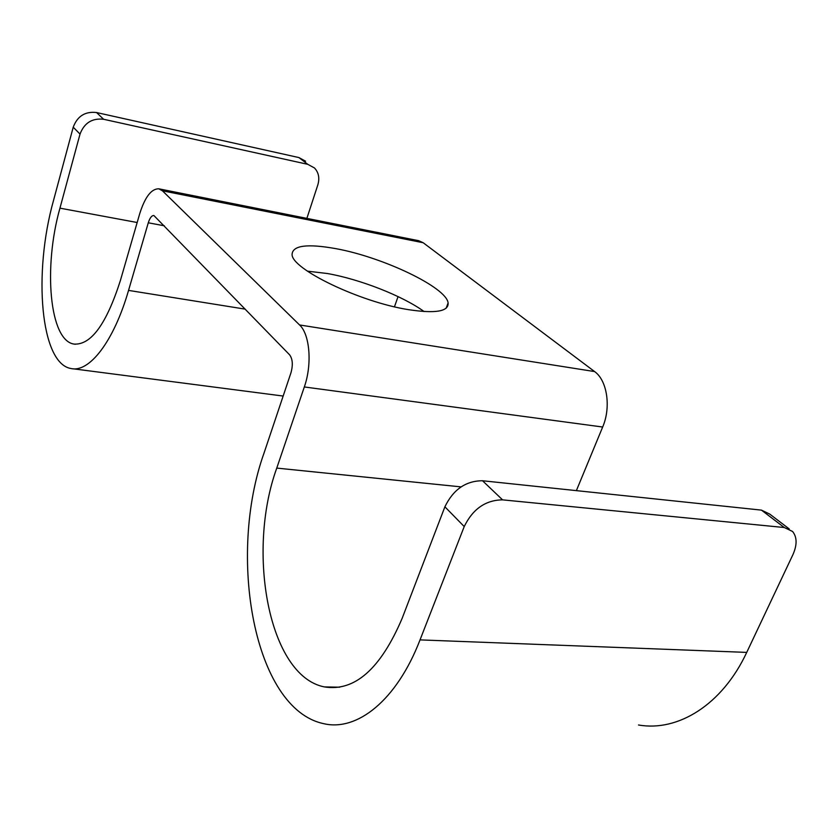 <?xml version="1.0" encoding="UTF-8"?>
<svg xmlns="http://www.w3.org/2000/svg" width="838" height="838" viewBox="0 0 838 838"><rect width="100%" height="100%" fill="white"/><g stroke="black" fill="none" stroke-linecap="round" stroke-linejoin="round"><path stroke-width="1.26" d="M576.376 490.628L602.669 427.024C611.248 407.205 607.183 380.358 594.592 371.569L423.18 242.737L162.425 190.802L299.564 324.955C309.871 334.257 312.323 364.321 304.32 386.957L276.76 468.096C246.309 551.875 268.642 676.025 324.348 686.909C354.621 691.811 380.546 668.975 402.125 618.402L444.894 506.812C453.264 489.518 465.813 480.823 482.531 480.75L761.449 510.122L769.713 514.082L789.228 528.925M335.703 248.624C382.516 257.004 446.35 287.235 448.11 302.906C448.78 311.526 435.519 313.758 408.316 309.631C359.743 302.026 291.257 268.872 292.074 254.354C292.682 245.44 307.232 243.533 335.703 248.624M638.514 724.985C677.827 732.014 722.283 704.842 746.731 652.393L792.895 554.714C797.242 544.899 797.137 537.148 792.57 531.47L784.284 527.521L502.57 499.857C485.621 500.066 472.831 508.959 464.221 526.557L420.037 639.886C396.678 700.558 356.998 731.658 323.646 723.655C253.663 708.917 227.203 555.772 264.085 452.908L290.933 372.868C293.111 365.001 292.671 358.989 289.602 354.82L153.878 215.513C151.709 215.46 149.845 217.89 148.284 222.793L128.549 290.398C113.79 341.674 89.195 372.91 71.02 368.521C40.475 363.629 33.038 273.314 53.517 200.45L73.231 127.177L80.019 134.101C84.271 122.914 92.138 117.969 103.619 119.279L307.766 164.321L314.501 167.977C318.681 172.534 319.802 178.169 317.832 184.884L306.876 218.372M424.101 311.558C402.69 295.929 360.099 279.264 327.333 273.513L307.42 271.156M423.18 242.737L418.602 240.684L158.78 188.812C151.332 188.718 144.974 197.045 139.695 213.774L120.368 280.594C106.405 324.159 90.923 345.308 73.922 344.062L75.326 344.25M162.425 190.802L158.78 188.812M394.457 306.802L398.06 296.6M80.019 134.101L59.948 208.159C43.188 267.312 49.442 340.438 73.922 344.062M305.587 161.2L298.894 157.565L96.559 112.543C85.193 111.224 77.41 116.105 73.231 127.177M594.592 371.569L299.564 324.955M164.353 225.799L148.284 222.793M245.283 309.159L128.549 290.398M137.17 222.51L59.948 208.159M298.894 157.565L307.766 164.321M96.559 112.543L103.619 119.279M602.669 427.024L304.32 386.957M461.078 486.878L276.76 468.096M746.731 652.393L420.037 639.886M464.221 526.557L444.894 506.812M502.57 499.857L482.531 480.75M784.284 527.521L761.449 510.122M448.11 302.906L446.172 308.185M73.115 368.793L283.16 396.049M339.715 687.191L324.348 686.909"/></g></svg>
